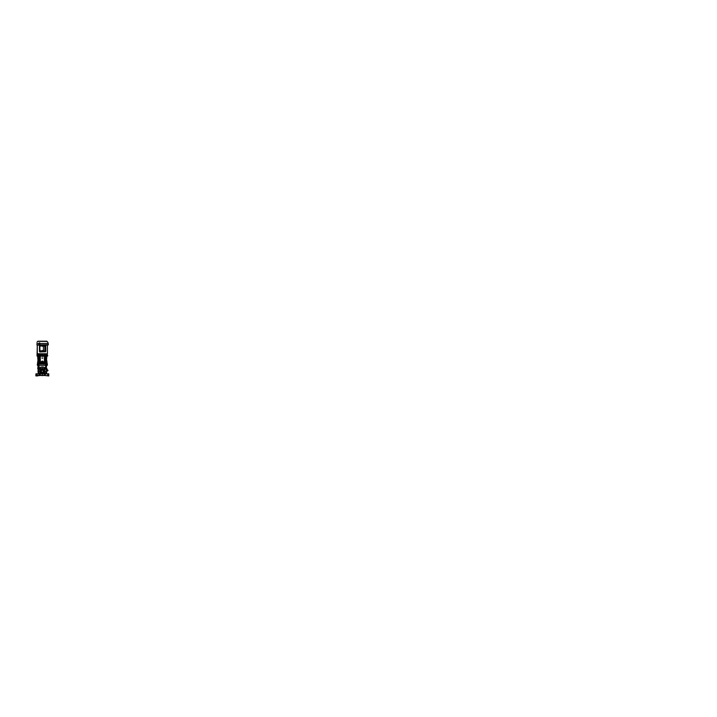 <?xml version="1.0" encoding="UTF-8"?>
<svg xmlns="http://www.w3.org/2000/svg" width="717" height="717" viewBox="0 0 717 717"><rect width="100%" height="100%" fill="white"/><g stroke="black" fill="none" stroke-linecap="round" stroke-linejoin="round"><path stroke-width="0.54" stroke-dasharray="3.58 2.69" d="M46.506 363.851L45.431 362.569L46.444 363.537A1.855 1.855 0 0 0 46.202 362.945L46.076 360.284L46.82 360.705L47.143 363.824L37.741 363.644L44.786 363.877M45.673 362.515L45.673 361.744L46.202 363.008L45.628 363.008M45.852 362.838L46.076 360.293L45.135 360.284L46.13 360.266L45.897 363.618L46.838 363.618L46.022 356.412L46.157 360.31M38.969 363.851L38.252 363.537A1.855 1.855 90 0 1 38.494 362.945L38.673 356.412L38.781 360.301L37.956 363.851L38.843 363.851L37.822 363.636L38.342 363.851M40.833 363.877L38.619 363.877L39.327 362.524L38.494 362.945L39.327 362.524L38.888 356.17L38.449 360.293L38.53 356.412L37.642 356.17L39.139 356.17M38.351 356.17L46.497 356.17C47.232 356.17 47.232 356.17 46.515 356.17L45.816 356.17L46.291 357.371M46.067 355.363L45.449 355.22L46.211 353.759L46.04 355.363L47.008 355.363L38.61 355.363L45.888 355.363L38.628 355.363L38.485 353.759L39.238 355.157L38.628 355.363L38.503 354.252M37.418 353.992L38.028 353.992L37.562 353.911L37.786 355.148L37.418 353.992L37.822 355.363L38.628 355.363L37.427 355.363L37.956 355.363L37.427 355.363L37.481 353.911L37.813 355.238L37.651 353.911L37.822 355.148L37.634 353.992L37.884 355.202L38.548 355.3M39.471 355.766L45.225 355.766L39.596 355.892M45.225 355.766L39.148 356.17L39.426 355.363L38.61 355.363L39.426 355.363L39.426 356.17L38.503 356.17L39.014 356.17L39.032 360.902L38.503 360.902L38.046 365.303C37.311 365.303 37.311 365.303 38.037 365.303L38.521 365.303L38.046 365.303L38.046 363.877L44.839 363.877M45.637 355.766L38.817 355.614L45.763 355.641M45.727 363.851L46.614 363.618M38.566 360.301L38.198 363.259M38.575 356.17L38.413 357.433M38.431 359.531L38.44 360.006M45.476 355.363L45.279 356.17L45.816 356.17L40.304 356.17L45.673 356.17L45.655 362.82L45.709 360.284L45.135 360.284L45.673 360.284L45.682 356.17L46.515 356.17L46.264 360.266C46.91 360.266 46.91 360.266 46.264 360.266L46.264 360.31C46.91 360.31 46.91 360.31 46.264 360.31L46.13 360.301M44.535 356.17L45.072 356.17L45.431 362.569L45.072 356.17L40.062 356.17M38.584 365.303L38.53 364.039L46.175 364.039L46.668 365.303L46.65 363.877L46.65 365.303L37.858 365.114L46.121 365.303M38.198 363.851L38.799 362.838M37.768 363.851L38.333 363.259M38.799 363.618L38.628 360.293L38.655 362.945L38.628 360.293L39.56 360.284L38.861 360.293L38.619 363.877L39.91 363.877M37.911 360.902L37.723 363.644L38.377 363.636L38.413 360.902C37.741 360.902 37.741 360.902 38.413 360.902C37.741 360.902 37.741 360.902 38.413 360.902L38.288 363.644L38.413 360.902L38.826 362.542L38.915 356.412L38.861 360.284L39.041 356.412L38.861 360.284L39.659 360.293L39.722 356.385L39.695 362.202L39.659 360.293L39.327 362.524L39.56 360.293L38.628 360.284L39.56 360.293L39.686 362.103L39.112 362.524L39.56 360.293L38.835 360.284L38.906 362.793M38.44 360.266C37.813 360.266 37.813 360.266 38.44 360.266M46.82 360.705L47.125 363.662M45.87 360.284L45.816 356.17L44.732 356.17L45.789 356.17L45.798 362.784M45.099 362.139L45.135 360.293L45.099 362.139M46.273 359.307L46.148 360.266M43.325 356.17L44.176 356.17M46.811 356.412L46.121 356.17M45.538 362.596L44.579 361.915L45.655 362.82L45.556 356.17L45.834 360.284L45.135 360.293L45.834 360.293L45.135 360.293L45.099 362.309L45.135 360.293L45.673 360.293M38.745 356.17L38.745 355.363L38.521 356.412L39.632 356.412L39.56 360.284L39.068 360.293L39.659 360.293L39.632 356.412L38.915 356.412L39.632 356.17L38.915 356.17L39.892 356.161M38.835 360.266L39.014 358.563M45.099 356.044L39.632 356.17M44.732 356.17L46.022 356.412L45.072 356.412L45.046 360.293L45.072 356.412L45.135 360.284L45.072 356.412L45.655 356.412L45.072 356.412M45.556 356.17L45.87 360.266M45.888 355.614L42.348 355.363M46.229 356.412L45.072 356.17M39.059 355.766L42.348 355.641L38.933 355.641M37.212 375.914L37.212 373.808L36.343 373.808L37.212 373.808L36.657 373.808L37.212 373.808L37.212 375.914L36.343 375.914L36.343 373.808L36.343 375.914L37.212 375.914M48.353 375.914L48.353 373.808L47.492 373.808L48.353 373.808L48.353 375.914L47.492 375.914L47.492 373.808L48.048 373.808L47.492 373.808L47.492 375.914L48.353 375.914L46.865 375.421L48.729 375.421L37.705 375.547L46.865 375.296L46.99 375.789L48.846 375.296L48.846 375.789L48.846 373.933L48.048 373.808L48.048 375.789L47.116 375.789L48.729 375.914L46.865 375.421M35.975 373.808L48.048 373.808M45.861 373.808L45.189 373.808M44.06 373.808L42.769 373.808M41.927 373.808L40.645 373.808M39.516 373.808L38.835 373.808M35.975 375.421L37.58 375.547L35.975 375.421M43.603 375.421L41.093 375.421M37.831 375.421L35.975 375.914M36.657 373.808L35.85 373.933L35.85 375.789L36.657 375.789L36.657 373.933L48.729 373.808M48.729 375.914L48.048 375.789L48.729 375.914L48.846 375.296L46.99 375.547M48.846 375.789L46.99 375.789M48.048 375.914L47.116 375.914M42.348 369.945L41.021 371.272A1.335 1.335 0 0 0 42.366 372.607A1.335 1.335 0 0 0 43.683 371.272A1.335 1.335 0 0 1 42.33 372.607A1.335 1.335 0 0 1 41.021 371.236A1.335 1.335 0 0 1 42.366 369.945A1.335 1.335 0 0 1 43.683 371.272C43.603 370.474 43.163 370.026 42.348 369.945C41.532 370.026 41.093 370.474 41.021 371.272C41.093 372.078 41.541 372.517 42.348 372.607C43.163 372.517 43.612 372.078 43.683 371.272C43.603 372.078 43.163 372.517 42.348 372.607C41.532 372.517 41.093 372.078 41.021 371.272A1.335 1.335 0 0 0 42.366 372.607A1.335 1.335 0 0 0 43.683 371.245A1.335 1.335 0 0 0 42.33 369.945A1.335 1.335 0 0 0 41.021 371.272C41.093 370.474 41.541 370.026 42.348 369.945C43.163 370.026 43.612 370.474 43.683 371.272L43.8 371.272C43.836 372.087 43.074 372.84 42.348 372.795C41.622 372.84 40.86 372.087 40.896 371.272C40.86 370.465 41.622 369.712 42.348 369.757C43.074 369.712 43.836 370.465 43.8 371.272C43.836 370.456 43.074 369.712 42.348 369.757C41.577 369.73 40.869 370.483 40.896 371.272C40.86 372.087 41.631 372.84 42.348 372.795C43.074 372.84 43.836 372.087 43.8 371.272L43.683 371.272A1.335 1.335 0 0 0 43.683 371.245M43.862 371.316L43.862 371.272C43.782 370.366 43.28 369.855 42.375 369.757C41.461 369.829 40.95 370.322 40.833 371.236L40.833 371.272C40.923 372.186 41.416 372.688 42.33 372.786C43.244 372.715 43.755 372.222 43.862 371.316M42.348 370.286A0.995 0.995 0 0 0 41.649 371.971A0.995 0.995 0 0 0 43.047 371.971A0.995 0.995 0 0 0 43.047 370.572A0.995 0.995 0 0 0 41.649 370.572A0.995 0.995 0 0 1 43.047 370.572A0.995 0.995 0 0 1 43.047 371.971A0.995 0.995 0 0 1 41.649 371.971A0.995 0.995 0 0 1 41.649 370.572A0.995 0.995 0 0 1 43.047 370.572A0.995 0.995 0 0 1 42.348 372.266M46.677 371.254L46.56 372.311M46.453 370.402L46.551 369.452L46.569 370.402C46.65 371.281 46.73 371.711 46.569 370.402C46.65 371.281 46.73 371.711 46.569 370.402L46.453 370.402M38.144 370.232L38.144 372.311M42.025 368.35L39.148 368.35L42.464 368.224L42.249 369.067L42.679 368.923L42.025 368.359L42.769 368.529L42.025 368.359M39.068 368.35L38.404 368.35L39.068 368.35M42.312 368.35L37.92 368.35M40.833 371.272C40.77 370.528 41.586 369.703 42.33 369.757C43.083 369.685 43.907 370.492 43.862 371.236L43.862 371.272C43.934 372.024 43.119 372.849 42.366 372.786C41.622 372.867 40.788 372.06 40.833 371.307L40.833 371.272M43.343 371.272A0.995 0.995 0 0 1 42.348 372.266A0.995 0.995 0 0 1 41.362 371.272A0.995 0.995 0 0 1 42.348 370.286A0.995 0.995 0 0 1 43.343 371.272C43.405 372.553 41.299 372.553 41.362 371.272C41.299 369.999 43.396 369.999 43.343 371.272M46.901 370.402L46.901 369.658L46.901 371.128L47.277 370.402M47.645 370.044L47.645 370.752M42.67 368.35L45.547 368.35M45.628 368.35L46.291 368.35M46.605 368.35L38.091 368.35M48.012 370.044L48.012 370.752M39.068 365.303L38.404 365.303L39.068 365.303L38.404 365.303L39.068 365.303L39.068 373.808L39.068 368.439M46.291 365.303L45.628 365.303L46.291 365.303L45.628 365.303L46.291 365.303L46.291 373.808L45.628 373.808L46.291 373.808L45.628 373.808L45.628 368.439M45.485 363.851L45.305 363.259L46.139 363.259L46.175 365.303L38.521 365.303L46.175 365.303L46.175 363.877L46.65 363.877L45.305 363.877L46.139 363.851M38.404 373.808L39.068 373.808L38.404 373.808L39.068 373.808L38.404 373.808L38.404 365.303M38.404 373.064L38.404 369.479M46.291 373.064L46.291 369.479M46.291 373.808L45.628 373.808L45.628 365.303M38.521 365.303L38.521 363.877L38.521 365.303M45.816 360.902L45.673 356.17L45.798 362.542L46.229 356.17L46.363 363.698L45.915 363.68L46.202 363.008L46.085 363.877L46.99 363.877L46.246 363.877L46.722 363.877L46.246 363.877L45.816 360.902L46.453 360.902M43.871 363.877L44.49 363.904M43.809 363.877L44.49 363.877M41.425 363.877L43.271 363.877L41.425 363.877M38.261 363.877L39.39 363.877L38.082 363.877L39.39 363.877L38.261 363.877L38.261 363.259L39.39 363.259L38.915 363.877L38.915 363.259L38.082 363.259L38.261 363.877M40.896 363.877L39.91 363.904M40.044 363.904L46.085 363.877M45.789 363.259L45.789 363.877L45.789 363.259L46.614 363.259L45.789 363.259M46.444 363.877L46.444 363.259L46.444 363.877M46.139 363.259L46.614 363.851M45.485 363.877L45.485 363.259M41.308 361.825L41.245 362.641L45.906 363.008L43.37 363.008L43.432 362.067L43.638 362.82L45.763 362.802M39.39 363.851L39.39 363.259L39.22 363.851M37.302 364.039L38.297 363.851L38.333 365.303L38.082 363.259L38.566 363.259L37.858 365.114L37.302 365.114M38.467 363.636L38.476 362.999L38.467 363.636M38.566 363.259L39.22 363.259M46.291 363.259L45.628 363.259M46.928 363.797L46.784 360.902L46.928 363.797M39.068 363.259L38.404 363.259M39.068 363.008L41.326 363.008M38.969 362.506L39.014 360.902L38.933 362.82L41.245 362.641L39.032 362.506M38.503 360.902L38.503 360.31M39.068 356.268L39.068 360.902M42.348 361.35L43.002 361.655L42.348 361.153L41.236 362.668L42.348 361.35L40.304 361.825L40.304 356.17L38.888 356.17M41.604 362.399L41.604 361.655L43.092 361.655L42.348 362.775L41.604 361.655L43.092 361.655L43.092 362.399L41.604 362.399M41.371 362.578L43.334 362.578L42.348 361.198L41.084 362.838M45.673 356.17L45.673 361.744L45.682 356.17M43.334 362.578L43.343 361.825L42.079 361.234L41.263 362.067L41.855 361.26M43.307 362.004L43.45 362.641L43.432 362.058C43.45 360.866 41.245 360.866 41.263 362.058L41.353 361.825M44.579 361.915L43.396 361.825M44.4 356.17L44.4 361.825M40.304 361.825L39.041 362.65L39.032 356.17L39.014 360.902M41.604 362.121L42.348 361.01L43.092 362.121M39.157 362.596L39.005 361.287M45.431 362.685L43.674 362.685L43.343 361.825L43.665 362.39M39.274 362.685L40.116 361.915M45.413 374.337A4.329 4.329 0 0 1 39.301 374.355A4.329 4.329 0 0 1 39.256 368.242A4.329 4.329 0 0 1 39.283 368.206A4.329 4.329 0 0 1 45.395 368.188A4.329 4.329 0 0 1 45.413 374.337A4.329 4.329 0 0 0 45.431 368.224A4.329 4.329 0 0 0 39.31 368.188A4.329 4.329 0 0 0 39.283 368.206A4.329 4.329 0 0 0 39.274 374.328A4.329 4.329 0 0 0 45.413 374.337A4.329 4.329 0 0 0 45.422 368.224A4.329 4.329 0 0 0 39.31 368.188A4.329 4.329 0 0 0 39.283 368.206A4.329 4.329 0 0 0 39.274 374.328A4.329 4.329 0 0 0 45.413 374.337A4.329 4.329 0 0 0 45.431 368.224A4.329 4.329 0 0 0 39.31 368.188A4.329 4.329 0 0 1 45.422 368.224A4.329 4.329 0 0 1 45.386 374.364M40.815 369.739A0.592 0.592 0 0 0 40.815 368.914L40.466 368.556A0.592 0.592 0 0 0 39.632 368.556A0.592 0.592 0 0 0 39.632 369.389L39.991 369.739A0.592 0.592 0 0 0 40.815 369.739A0.592 0.592 0 0 1 39.991 369.739L39.632 369.389A0.592 0.592 0 0 1 39.632 368.556A0.592 0.592 0 0 1 40.466 368.556L40.815 368.914A0.592 0.592 0 0 1 40.815 369.739A0.592 0.592 0 0 1 39.991 369.739L39.632 369.389A0.592 0.592 0 0 1 39.632 368.556A0.592 0.592 0 0 1 40.466 368.556L40.815 368.914A0.592 0.592 0 0 1 40.815 369.739A0.592 0.592 0 0 0 40.815 368.914L40.824 369.82C40.053 370.51 40.071 372.096 40.86 372.759C41.541 373.566 43.163 373.566 43.836 372.759L43.871 372.723C44.642 372.042 44.624 370.456 43.836 369.784C43.065 368.968 41.64 368.968 40.86 369.784L39.973 369.811L39.578 368.529L40.86 368.87M42.679 373.629L44.23 373.987L43.836 372.759L45.063 373.154A0.592 0.592 0 0 1 45.063 373.987A0.592 0.592 0 0 1 44.23 373.987L43.88 373.638A0.592 0.592 0 0 1 43.88 372.804A0.592 0.592 0 0 1 44.714 372.804L45.063 373.154A0.592 0.592 0 0 1 45.063 373.987A0.592 0.592 0 0 0 45.063 373.154L44.714 372.804A0.592 0.592 0 0 0 43.88 372.804A0.592 0.592 0 0 0 43.88 373.638A0.592 0.592 0 0 1 43.88 372.804A0.592 0.592 0 0 1 44.714 372.804L45.063 373.154A0.592 0.592 0 0 1 45.063 373.987A0.592 0.592 0 0 1 44.23 373.987A0.592 0.592 0 0 0 45.063 373.987M45.288 371.576L44.651 370.994L45.288 371.576M42.653 374.211L42.025 373.62L42.653 374.211M40.027 371.576L39.39 370.994L40.027 371.576M39.991 372.804L39.632 373.154A0.592 0.592 0 0 0 39.632 373.987A0.592 0.592 0 0 0 40.466 373.987L40.815 373.638L40.466 373.987A0.592 0.592 0 0 1 39.632 373.987A0.592 0.592 0 0 1 39.632 373.154L39.991 372.804A0.592 0.592 0 0 1 40.815 372.804A0.592 0.592 0 0 1 40.815 373.638A0.592 0.592 0 0 0 40.815 372.804A0.592 0.592 0 0 0 39.991 372.804A0.592 0.592 0 0 1 40.815 372.804A0.592 0.592 0 0 1 40.815 373.638L40.466 373.987A0.592 0.592 0 0 1 39.632 373.987A0.592 0.592 0 0 1 39.632 373.154L40.86 372.759L40.887 373.656L39.605 374.041L39.946 372.759M45.359 374.22C46.363 373.136 46.73 371.872 46.471 370.42L44.293 367.543C43.432 367.05 41.245 366.521 39.372 368.296C37.768 369.64 37.768 372.885 39.363 374.238C40.699 375.842 43.943 375.869 45.305 374.274L45.323 374.247C46.928 372.903 46.937 369.658 45.341 368.305C43.997 366.701 40.752 366.683 39.399 368.278L39.345 368.332C38.359 369.094 37.23 372.051 39.39 374.265C41.631 376.407 44.571 375.242 45.323 374.247L45.359 374.22M43.88 368.914L44.23 368.556A0.592 0.592 0 0 1 45.063 368.556A0.592 0.592 0 0 1 45.063 369.389L44.714 369.739A0.592 0.592 0 0 1 43.88 369.739A0.592 0.592 0 0 1 43.88 368.914A0.592 0.592 0 0 0 43.88 369.739A0.592 0.592 0 0 0 44.714 369.739A0.592 0.592 0 0 1 43.88 369.739A0.592 0.592 0 0 1 43.88 368.914L44.23 368.556A0.592 0.592 0 0 1 45.063 368.556A0.592 0.592 0 0 1 45.063 369.389A0.592 0.592 0 0 0 45.063 368.556A0.592 0.592 0 0 0 44.23 368.556L45.09 368.502L44.759 369.784L43.836 369.784L43.836 368.87M43.827 372.688A2.043 2.043 0 0 1 40.941 372.75A2.043 2.043 0 0 1 40.869 369.864A2.043 2.043 0 0 1 43.764 369.793A2.043 2.043 0 0 1 43.827 372.688M39.399 368.278L39.372 368.296C38.386 369.049 37.221 371.998 39.363 374.238C41.586 376.398 44.544 375.26 45.305 374.274L45.323 374.247C46.318 373.494 47.483 370.555 45.341 368.314C43.119 366.145 40.161 367.292 39.399 368.269L39.399 368.278M45.18 345.047L39.91 345.047L39.668 351.429M45.547 351.429L45.547 345.37M38.924 344.859L36.97 344.796L39.802 344.985L39.749 344.393L39.749 344.985L45.243 344.841L39.489 344.967M39.543 351.733L45.655 351.527L45.529 344.967L39.811 344.832M39.811 351.966L45.529 351.832M45.691 351.527L45.691 345.271L45.485 351.527M45.243 351.957L39.74 351.823M45.691 345.271L45.243 344.841M39.372 351.545L39.883 351.706L39.65 351.088L39.802 351.787L45.243 351.751M45.243 345.047L39.802 345.011L39.65 345.711L39.74 345.191L44.759 345.236M39.74 351.608L45.081 351.384L45.395 345.388L39.65 345.477L39.785 351.321L39.785 345.477M44.956 345.424L45.09 351.733L45.395 345.388M44.588 348.005L44.588 348.794L44.821 348.095M42.751 346.168L41.953 346.168M39.883 348.005L39.883 346.687L40.636 345.935L41.953 345.935M40.636 345.935L39.874 346.678L39.874 350.12L40.627 350.873L39.883 350.111L40.116 348.095M41.953 350.873L44.069 350.873L44.83 350.12L44.069 350.873L42.043 350.64M42.043 350.864L42.751 350.873M44.069 345.935L44.821 346.687L44.069 345.926L42.751 345.935M42.043 346.159L42.662 346.159L42.043 345.935M42.751 350.631L41.953 350.631M44.588 348.713L44.588 348.095M40.116 348.794L40.116 348.005M39.883 348.713L39.883 348.095M39.605 345.37L39.605 351.429M39.91 351.751L45.18 351.751M45.485 351.429L45.485 345.37M44.821 348.005L44.821 348.794M40.627 345.926L44.069 345.926M39.65 345.675L39.65 351.133M40.009 351.733L45.09 351.733M40.009 345.074L45.09 345.074M46.103 355.363L45.27 355.336L45.574 353.759L37.284 353.759L38.413 353.759L38.817 355.614M37.822 355.148L37.634 353.911L38.046 355.363L37.84 353.911L38.476 353.911L38.628 355.363M38.037 353.911L37.813 355.238L37.589 353.911L38.037 355.238L37.651 353.911L37.893 355.238L38.234 353.911L38.279 355.238L38.234 353.911L38.135 355.238L37.705 353.911L37.92 355.238L37.705 353.911L38.234 353.911L38.395 355.238L38.852 355.238L38.216 353.911L38.799 353.911L38.763 355.363L38.799 353.911L38.216 353.911L38.118 355.238L37.92 353.911L38.118 355.238L38.109 353.911L38.584 355.238L38.799 353.911L38.216 353.911M38.234 355.202L38.01 353.992M37.607 353.992L38.001 355.363M38.037 355.363L37.705 353.992M37.858 355.363L37.481 353.992M46.211 353.759L47.439 353.759M46.202 354.216L46.148 355.22M42.348 355.578L45.888 355.578L42.348 355.578M44.087 354.718L42.778 354.718L45.664 355.614L39.041 355.614L45.664 355.614M42.796 354.727L44.024 354.718M40.609 354.718L41.882 354.996L40.564 354.727L39.041 355.614M40.806 354.897L41.989 354.825L40.672 354.718M42.85 354.718L43.898 354.897M44.329 355.336L44.329 354.754L44.337 355.363L45.288 355.363L41.873 355.363L41.765 353.911L41.434 355.238L41.953 355.238L41.469 355.238L41.425 353.911L41.909 353.911L41.918 355.238L41.855 353.911L41.434 355.238L41.953 355.238L41.434 355.238L41.425 353.911L41.909 353.911L41.953 355.238L41.909 353.911L41.416 353.992L41.9 355.3M41.452 355.3L41.093 353.911L41.272 355.3M41.236 355.148L40.636 355.3M40.08 355.363L39.516 353.911L39.82 355.238L39.596 353.911L40.528 353.992L39.516 353.911L39.695 355.238L39.829 353.911L40.779 355.238L40.233 355.238L40.17 353.911L40.331 355.238L40.726 353.911L40.69 355.238L40.134 353.992L40.403 355.3M40.009 355.148L39.919 353.992L39.776 355.363L40.403 355.363M39.731 355.3L38.512 355.202M41.452 355.363L41.944 355.3L41.846 353.992L41.873 355.3M45.279 356.17L45.395 355.229M45.305 354.861L45.288 355.363M47.331 354.117L47.214 354.655M40.824 353.911L40.788 355.148M40.206 355.363L40.125 353.911L40.663 355.363M40.797 355.363L40.779 353.911L41.29 355.238L41.308 353.911L40.779 353.911L40.815 355.238L41.353 355.238L40.815 355.238L40.779 353.911L41.308 353.911L40.779 353.911L41.281 355.363M39.65 355.363L39.13 353.759L47.421 353.759L37.284 353.759M38.494 355.148L38.144 353.992M39.641 355.148L39.552 353.992L40.179 353.911M44.329 354.754L44.087 355.363M44.275 355.363L41.9 355.256M41.98 354.655L42.724 354.655C42.715 355.094 41.98 355.103 41.98 354.655L41.944 354.117L41.98 354.655C41.98 355.094 42.715 355.103 42.724 354.655C42.715 355.094 41.98 355.103 41.98 354.655L41.944 354.117L42.76 354.117L42.724 354.655C42.715 355.094 41.98 355.103 41.98 354.655C41.98 355.103 42.715 355.094 42.724 354.655C42.715 355.094 41.98 355.103 41.98 354.655C41.98 355.103 42.715 355.094 42.724 354.655C42.715 355.094 41.98 355.103 41.98 354.655C41.98 355.103 42.715 355.094 42.724 354.655C42.715 355.094 41.98 355.103 41.98 354.655C41.98 355.103 42.715 355.094 42.724 354.655C42.715 355.094 41.98 355.103 41.98 354.655C41.98 355.103 42.715 355.094 42.724 354.655C42.715 355.094 41.98 355.103 41.98 354.655C41.98 355.103 42.715 355.094 42.724 354.655L42.76 354.117M44.23 354.162L45.413 354.162M41.416 355.363L41.389 353.992M39.587 355.202L39.462 353.992M38.476 353.911L38.324 355.238L38.476 353.911M40.726 353.911L40.779 355.238L40.726 353.911L40.17 353.911L40.726 353.911M41.308 353.911L41.353 355.238L40.815 355.238L41.353 355.238L41.308 353.911M40.905 353.911L40.887 355.238L40.905 353.911M37.401 353.759L37.284 345.092L37.401 353.759M42.348 345.092L47.421 345.092L42.348 345.092M45.386 351.142L45.207 351.823M41.918 358.608L42.966 358.608L42.67 356.232L42.823 358.545L41.855 358.545L42.823 358.545L41.855 358.545L41.855 355.784L42.841 355.784L42.67 356.232M42.966 353.759L41.738 353.759L42.966 353.759L42.966 355.632L41.738 355.632L42.939 355.659M41.738 353.759L41.765 355.659M42.832 355.659L41.873 355.659M42.195 354.87L42.662 354.655L42.195 354.87M45.207 344.976L45.386 345.657M40.089 351.142L40.089 351.724M40.089 345.074L40.089 345.657M43.988 346.168L40.708 346.168A0.592 0.592 0 0 0 40.116 346.759L40.116 350.039A0.592 0.592 0 0 0 40.708 350.631L40.116 350.039L40.116 346.759L40.708 346.168L43.988 346.168A0.592 0.592 0 0 1 44.588 346.759L44.588 350.039A0.592 0.592 0 0 1 43.988 350.631L40.708 350.631L43.988 350.631L44.588 350.039L44.588 346.759L43.988 346.168M39.041 344.268L38.924 344.796L36.97 344.796L38.933 344.796L39.175 344.268L38.951 344.985L38.969 344.393M39.883 344.796L48.335 344.985L48.218 344.268L48.263 344.796L39.883 344.796L39.802 344.268L39.139 344.752L39.175 343.515L36.979 343.515C36.997 341.543 36.997 341.543 36.979 343.515C36.997 341.543 36.997 341.543 36.979 343.515L36.961 344.985L38.915 344.985M37.884 341.328L47.322 341.668M45.673 344.985L39.802 344.985L48.326 344.859L39.919 344.796L39.731 342.887L39.686 344.716L39.731 342.887L39.211 342.887L39.112 344.716M48.138 344.752L48.111 342.923M42.446 341.391L43.845 341.086L40.672 341.086L45.897 341.086L38.207 341.086L46.748 341.086M46.058 341.086L40.744 341.086L46.058 341.086M42.195 341.211L40.788 341.086L42.195 341.211M40.143 341.391L38.808 341.391L40.143 341.391M39.865 341.391L38.243 341.391L39.865 341.391M45.538 341.391L42.823 341.391L45.538 341.391M48.102 342.887L48.353 344.716L48.102 342.887L48.2 343.515L39.677 343.515M37.956 341.086L42.402 341.086M45.01 345.11L45.189 345.648M45.189 351.16L45.01 351.697M45.359 344.832L45.359 351.975M45.305 363.68L39.39 363.68M37.024 355.982L47.672 355.982M37.024 355.489L47.672 355.489M46.121 363.851L47.394 365.114M46.668 363.851L47.394 364.039M45.897 363.618L45.906 362.838M38.987 360.293L38.996 360.902M45.709 360.284L45.789 356.412M39.56 360.284L39.632 356.412L39.56 360.284M39.632 356.412L39.068 356.412M45.673 357.398L45.655 356.412M43.961 375.296L40.744 375.296M45.771 373.933L45.108 373.933M44.176 373.933L42.778 373.933M41.918 373.933L40.519 373.933M39.587 373.933L38.933 373.933M37.831 375.296L36.657 375.914M43.683 371.272L42.348 372.795L41.021 371.272A1.335 1.335 0 0 1 41.021 371.236M46.291 369.452L45.001 369.452M43.728 369.452L40.977 369.452M39.695 369.452L38.404 369.452M38.404 373.629L39.462 373.629M40.86 373.682L42.016 373.629M45.234 373.629L46.291 373.629M38.144 369.452L46.551 369.452M40.994 369.327L43.71 369.327M45.126 369.327L46.291 369.327M46.614 369.327L38.091 369.327M46.56 373.629L38.144 373.629M37.858 369.085L46.847 369.085M37.804 368.959L46.901 368.959M43.764 369.085L40.941 369.085M39.471 369.085L38.404 369.085M42.052 368.959L40.86 368.959M39.462 368.959L38.404 368.959M37.804 368.475L46.901 368.475M41.953 368.475L40.358 368.475M39.74 368.475L38.404 368.475M38.404 369.327L39.578 369.327M46.291 369.085L45.225 369.085M46.291 368.959L45.234 368.959M43.845 368.959L42.653 368.959M46.291 368.475L44.956 368.475M44.337 368.475L42.751 368.475M46.202 363.008L46.211 363.698L46.202 363.008M38.87 360.902L38.87 356.17L38.87 360.902M43.432 362.067L42.348 361.153A1.084 0.941 0 0 1 43.432 362.067M42.85 361.26L42.348 361.153M39.283 368.206A4.329 4.329 0 0 1 45.395 368.188A4.329 4.329 0 0 1 45.449 374.301M40.914 369.909C40.457 370.277 39.946 371.666 40.968 372.688C42.016 373.682 43.396 373.145 43.755 372.679L43.782 372.643C44.239 372.275 44.75 370.886 43.737 369.855C42.679 368.861 41.308 369.407 40.95 369.873L40.914 369.909M40.071 371.621L39.381 371.639L39.345 370.949L40.053 370.913L40.071 371.621M42.697 374.256L42.016 374.265L41.971 373.584L42.688 373.539L42.697 374.256M45.332 371.621L44.642 371.639L44.606 370.949L45.314 370.913L45.332 371.621M42.697 368.995L42.016 369.004L41.971 368.323L42.688 368.278L42.697 368.995M45.108 373.109L45.117 374.023L43.836 373.682M39.65 351.088L39.659 351.778L39.372 351.33M39.372 345.477L39.802 345.011M44.759 351.563L39.973 351.509M39.462 351.527L39.462 345.271M47.089 355.256L46.166 355.256M45.655 355.471L39.05 355.471L45.655 355.471M39.085 355.417L45.619 355.417L39.085 355.417M41.891 355.148L41.416 355.148M45.503 344.859L39.802 344.859M46.748 341.22L37.956 341.22M46.229 356.17L38.198 356.17M45.556 365.303L45.556 363.851L45.556 365.303M39.139 365.303L39.139 363.851L39.139 365.303M46.363 365.303L46.363 363.851L46.363 365.303M46.399 356.17L47.062 356.17M45.96 356.17L45.96 355.363L45.96 356.17M45.933 356.17L46.246 360.284M46.614 363.877L45.96 363.877M41.98 361.189L42.715 361.189M45.368 354.001L45.368 355.229L45.368 354.001M38.835 354.001L38.835 355.229L38.835 354.001M45.332 354.458L45.252 355.327L45.332 354.458M46.103 355.229L46.193 354.252M39.085 353.857L39.408 355.363L39.085 353.857M45.619 353.857L45.942 355.363L45.619 353.857"/><path stroke-width="1.08" d="M37.553 363.877L45.852 363.851M46.775 356.17L37.831 356.17M37.929 356.17L38.18 356.17C37.463 356.17 37.463 356.17 38.18 356.17L38.288 356.17M38.44 360.006L38.404 356.412L37.024 355.982L46.695 356.17M38.359 355.363L39.238 355.157L38.978 353.759L38.485 353.759L38.628 355.363L38.413 353.759L37.266 353.759L37.284 345.092L39.417 345.092L37.284 345.092L37.06 355.363L47.331 354.996M47.143 363.824L46.82 360.705L47.143 363.824L46.82 360.705L46.139 360.382L47.125 363.662M46.901 361.502L46.139 360.382M38.413 357.433L38.422 358.742M45.906 362.838L46.3 356.412L45.646 356.17M39.085 356.17L39.068 362.488M45.252 355.327L45.574 353.759L38.978 353.759L39.202 355.363L40.6 355.148M46.668 365.303L46.121 365.303L46.668 365.303C47.385 365.303 47.385 365.303 46.668 365.303L38.037 365.303C37.311 365.303 37.311 365.303 38.037 365.303C37.311 365.303 37.311 365.303 38.037 365.303L37.49 365.303M38.171 363.636L38.44 360.31C37.795 360.31 37.795 360.31 38.44 360.31C37.795 360.31 37.795 360.31 38.44 360.31L38.297 363.618M38.44 360.266C37.813 360.266 37.813 360.266 38.44 360.266L38.44 360.266M45.861 356.412L46.13 360.301L46.121 356.17L46.811 356.412L46.506 360.714M39.05 356.17L38.53 356.412L38.566 360.301M38.843 356.412L38.799 363.618M46.291 357.371L46.273 359.307M46.13 360.301L46.264 360.301C46.91 360.31 46.91 360.31 46.264 360.31L46.264 360.266C46.91 360.266 46.91 360.266 46.264 360.266M45.798 362.784L45.87 360.293L45.852 362.838M40.519 362.82L38.87 362.829L39.148 356.17L38.835 360.266M41.469 356.17L43.325 356.17M44.732 356.17L45.279 356.17M46.121 356.17L46.515 356.17C47.232 356.17 47.232 356.17 46.515 356.17L47.062 356.17M45.888 362.623L45.87 360.266M47.008 355.363L46.067 355.363L46.211 353.759L45.727 353.759L45.449 355.22L46.166 355.256L46.282 353.759L47.331 354.189M35.975 375.914L36.657 375.789L35.85 375.789L35.975 373.808L36.657 373.808L36.657 375.789L41.093 375.421M43.603 375.421L48.048 375.789L48.048 373.808L48.729 373.808L45.861 373.808M45.189 373.808L44.06 373.808M42.769 373.808L41.927 373.808M40.645 373.808L39.516 373.808M38.835 373.808L36.657 373.808M43.961 375.296L48.353 375.914M45.771 373.933L48.729 373.808L48.729 375.914M36.657 375.914L37.58 375.914M42.348 372.266A0.995 0.995 0 0 1 41.362 371.272C41.299 372.553 43.396 372.553 43.343 371.272C43.405 369.999 41.299 369.999 41.362 371.272A0.995 0.995 0 0 1 41.649 370.572A0.995 0.995 0 0 0 41.649 371.971A0.995 0.995 0 0 0 43.047 371.971A0.995 0.995 0 0 1 41.649 371.971A0.995 0.995 0 0 1 41.649 370.572A0.995 0.995 0 0 1 43.047 370.572A0.995 0.995 0 0 1 43.047 371.971A0.995 0.995 0 0 0 42.348 370.286M46.56 372.311L46.739 373.808M46.453 370.402L46.291 369.452M38.404 369.452L38.144 370.232M38.144 372.311L38.404 373.629M38.404 369.327L37.858 369.085L38.404 369.085M46.291 369.327L46.847 369.085L46.291 369.085M46.291 368.475L46.901 368.475L46.291 368.959M38.404 368.475L37.858 369.085M47.277 371.137L46.901 369.551L46.569 370.402M46.901 369.551L47.277 370.402L47.277 369.658M47.456 370.402L47.456 369.855L47.456 370.402M48.012 370.581L47.645 369.963L47.645 370.581M46.291 368.35L46.605 365.303M37.804 368.475L38.091 365.303M38.404 373.808L38.404 373.064M38.404 369.479L38.404 365.303M39.068 368.439L39.068 365.303M45.628 368.439L45.628 365.303M46.291 373.808L46.291 373.064M46.291 369.479L46.291 365.303M45.305 363.851L45.305 363.259L45.485 363.851M46.614 363.851L46.614 363.259L45.485 363.259M46.139 363.851L46.139 363.259M39.22 363.851L39.22 363.259L39.39 363.851M39.22 363.259L38.082 363.259L38.082 363.851M46.121 363.851L38.53 364.039L38.566 363.259M45.628 363.259L46.291 363.259M45.933 362.632L41.057 362.82L41.604 361.395M43.37 363.008L45.673 362.596M38.404 363.259L39.068 363.259M46.229 360.597L46.229 356.412M45.673 361.744L45.816 360.902M45.305 362.82L43.638 362.82L45.538 362.596L44.4 361.825L44.4 356.17M43.343 361.825L43.361 362.641M38.87 360.902L39.014 358.563M39.668 356.17L40.493 356.17M45.673 356.206L45.538 362.596M43.092 361.395L43.45 362.641L41.245 362.641L41.389 362.004L41.371 362.578M42.348 362.497L43.092 362.121L42.348 362.775L41.604 362.121L42.348 362.775M43.334 362.578L42.348 361.198L41.066 362.82M39.068 360.902L39.068 360.284M40.304 356.17L40.304 361.825L39.068 362.65M40.304 361.825L41.353 361.825L41.039 362.39L41.353 361.825M43.396 361.825L44.4 361.825M44.938 362.058L45.655 362.82M43.45 362.641L42.348 361.153L41.389 362.004M43.092 362.121L42.348 361.01L41.604 362.121M41.263 362.193L39.157 362.596M39.767 362.058L39.274 362.685M42.043 368.341L42.635 368.977L42.043 368.341M44.678 370.967L45.261 371.603L44.678 370.967M42.043 373.602L42.635 374.238L42.043 373.602M39.417 370.967L40 371.603M43.818 372.786C43.029 373.584 41.622 373.566 40.86 372.759C40.044 371.989 40.044 370.564 40.86 369.784L40.887 369.766C41.568 368.977 43.172 368.995 43.836 369.784C44.642 370.456 44.642 372.087 43.836 372.759L43.809 373.656A0.654 0.654 0 0 0 43.836 373.682L43.88 373.638A0.592 0.592 0 0 1 43.88 372.804A0.592 0.592 0 0 1 44.714 372.804L45.063 373.154A0.592 0.592 0 0 1 45.063 373.987A0.592 0.592 0 0 1 44.23 373.987L45.234 373.629M43.773 372.741A2.043 2.043 0 0 0 43.818 369.855A2.043 2.043 0 0 0 40.932 369.802A2.043 2.043 0 0 0 40.878 372.697A2.043 2.043 0 0 0 43.773 372.741M45.413 374.337A4.329 4.329 0 0 1 39.301 374.346A4.329 4.329 0 0 1 39.265 368.233A4.329 4.329 0 0 1 39.283 368.206A4.329 4.329 0 0 1 45.404 368.197A4.329 4.329 0 0 1 45.44 374.319A4.329 4.329 0 0 1 45.413 374.337M45.35 374.229L45.35 374.229C46.336 373.467 47.474 370.51 45.314 368.287C43.074 366.136 40.125 367.31 39.372 368.296L39.372 368.296M39.632 373.154L39.991 372.804A0.592 0.592 0 0 1 40.815 372.804A0.592 0.592 0 0 1 40.815 373.638L40.466 373.987A0.592 0.592 0 0 1 39.632 373.987A0.592 0.592 0 0 1 39.632 373.154L39.578 374.014L40.466 373.987A0.592 0.592 0 0 1 39.632 373.987A0.592 0.592 0 0 1 39.632 373.154M40.887 369.766L40.887 368.897A0.654 0.654 0 0 0 40.86 368.87L40.815 368.914A0.592 0.592 0 0 1 40.815 369.739A0.592 0.592 0 0 1 39.991 369.739L39.632 369.389A0.592 0.592 0 0 1 39.632 368.556A0.592 0.592 0 0 1 40.466 368.556L40.815 368.914A0.592 0.592 0 0 1 40.815 369.739A0.592 0.592 0 0 1 39.991 369.739L40.86 369.784M43.88 368.914L44.23 368.556A0.592 0.592 0 0 1 45.063 368.556A0.592 0.592 0 0 1 45.063 369.389L44.714 369.739A0.592 0.592 0 0 1 43.88 369.739A0.592 0.592 0 0 1 43.88 368.914L43.836 369.784L44.714 369.739A0.592 0.592 0 0 1 43.88 369.739A0.592 0.592 0 0 1 43.88 368.914M39.811 344.832L39.74 351.957M38.485 353.759L38.503 354.252L38.413 353.759M45.61 354.252L45.727 353.759M46.121 355.22L46.202 354.216M44.275 355.363L44.329 354.754L44.275 355.363L41.909 355.363L41.747 353.911L41.416 355.148L41.891 355.148M41.944 355.3L40.295 355.363M39.202 355.363L39.65 355.363M38.628 355.363L38.503 354.27M38.261 355.3L37.347 353.992M45.476 355.363L46.067 355.363M47.331 354.117L47.214 354.655C47.125 355.094 47.125 355.094 47.214 354.655C47.125 355.094 47.125 355.094 47.214 354.655M40.779 353.911L41.416 355.363M40.197 353.911L40.797 355.363M39.516 353.911L40.197 355.3M38.512 355.202L38.037 353.911L38.333 355.363M37.867 353.911L38.234 355.202M37.714 353.911L37.858 355.363M37.634 353.992L37.992 355.3M37.849 353.992L38.189 355.3M38.216 353.911L38.548 355.3M39.587 355.202L39.605 353.911L40.009 355.148M40.134 353.992L40.188 355.148M40.761 355.202L40.824 353.911L41.236 355.148M41.245 355.202L40.788 355.148M41.487 353.911L41.398 355.202M41.9 355.3L41.416 355.148M41.9 355.256L44.122 355.256L44.23 354.162L44.329 354.754M45.359 354.297L45.288 355.363M40.062 353.992L40.152 355.202M45.413 354.162L44.23 354.162M42.76 354.117L42.724 354.655C42.715 355.094 41.98 355.103 41.98 354.655L42.724 354.655C42.715 355.094 41.98 355.103 41.98 354.655C41.98 355.103 42.715 355.094 42.724 354.655C42.715 355.094 41.98 355.103 41.98 354.655C41.98 355.103 42.715 355.094 42.724 354.655C42.715 355.094 41.98 355.103 41.98 354.655C41.98 355.103 42.715 355.094 42.724 354.655C42.715 355.094 41.98 355.103 41.98 354.655C41.98 355.103 42.715 355.094 42.724 354.655C42.715 355.094 41.98 355.103 41.98 354.655C41.98 355.103 42.715 355.094 42.724 354.655C42.715 355.094 41.98 355.103 41.98 354.655C41.98 355.103 42.715 355.094 42.724 354.655C42.715 355.094 41.98 355.103 41.98 354.655C41.98 355.103 42.715 355.094 42.724 354.655L42.76 354.117L41.944 354.117L41.98 354.655M38.001 355.363L37.607 353.992M37.705 353.992L38.055 355.363M46.103 355.363L47.089 355.256M47.421 353.759L47.421 345.092L45.754 345.092L47.421 344.985M45.422 351.662L45.422 351.205M45.386 351.724L45.404 351.142M45.422 345.594L45.404 345.137L43.459 346.051A2.518 2.518 0 0 1 41.631 345.908A2.518 2.518 0 0 0 43.432 346.06L45.198 345.504L43.459 346.132A2.59 2.59 0 0 1 41.604 345.97L40.466 345.11L45.682 345.37L45.189 345.567L45.619 351.034L45.01 351.339M40.134 351.662L40.134 351.205M40.089 351.724L40.107 351.142M40.089 345.657L40.107 345.074M39.596 344.393L38.951 344.985L39.211 342.887L39.247 344.752M46.972 341.4L37.884 341.328L36.988 342.161M47.376 341.722L48.111 342.923M46.972 341.409L47.456 341.776L46.972 341.426M46.919 341.382L37.884 341.328M48.263 344.796L39.802 344.859L48.2 344.796L48.102 342.887L48.263 344.796M38.924 344.859L36.961 344.985L36.979 343.515C36.997 341.543 36.997 341.543 36.979 343.515C36.997 341.543 36.997 341.543 36.979 343.515L39.175 343.515L39.731 342.887L39.659 344.268M39.91 344.393L39.749 344.985M48.362 344.752L45.673 344.985M39.372 345.477L38.915 344.985M46.748 341.22L37.956 341.22M40.6 351.321L41.631 350.891A2.518 2.518 0 0 1 43.459 350.747L43.432 350.738A2.518 2.518 0 0 0 41.631 350.891L40.627 351.384L45.198 351.294L40.537 351.697L39.847 351.034L39.847 345.773L40.466 345.11M41.631 350.9L40.779 351.312M41.604 350.828A2.59 2.59 0 0 1 43.459 350.667L44.481 351.133M44.481 345.666L40.627 345.415L41.604 345.97M40.779 345.486L41.631 345.908M40.035 351.796L45.807 351.5L39.865 351.975L39.713 345.002M39.462 351.545L39.462 345.253L39.758 351.5M45.01 345.469L45.619 345.773M39.462 345.253L45.691 345.002L45.798 351.5L45.637 345.092L40.035 345.011M45.44 345.011L39.865 344.832M45.637 351.706L39.865 351.975M44.221 345.666L45.198 345.504M41.326 363.008L39.068 363.008M47.672 355.982L47.672 355.489L37.06 355.363M46.668 363.851L47.394 364.039L46.175 364.039L46.175 365.114L38.584 365.303M38.53 364.039L38.53 365.114L37.858 365.114L37.858 364.039L38.53 364.039M47.205 365.303L46.838 364.039M38.906 362.793L38.87 360.284M39.068 356.412L38.987 360.284M45.709 360.284L45.673 357.398M40.744 375.296L37.831 375.296M45.108 373.933L44.176 373.933M42.778 373.933L41.918 373.933M40.519 373.933L39.587 373.933M38.933 373.933L35.975 373.808M48.048 375.914L48.846 375.789M45.001 369.452L43.728 369.452M40.977 369.452L39.695 369.452M39.462 373.629L40.833 373.629A0.592 0.592 0 0 0 40.815 372.804A0.592 0.592 0 0 0 39.991 372.804L39.596 373.109M42.016 373.629L42.679 373.629M43.71 369.327L45.126 369.327M40.941 369.085L39.471 369.085M42.07 368.314L42.769 368.538L42.052 368.959M40.86 368.959L39.462 368.959M38.404 368.959L37.804 368.959M42.751 368.475L41.953 368.475M40.358 368.475L39.74 368.475M39.578 369.327L40.994 369.327M45.225 369.085L43.764 369.085M45.234 368.959L43.845 368.959M44.956 368.475L44.337 368.475M39.39 363.68L45.305 363.68M42.034 368.269A0.493 0.493 0 0 0 41.998 368.296L41.989 368.977L42.67 369.022A0.493 0.493 0 0 0 42.697 368.995L42.715 368.305L42.034 368.269M44.66 370.895A0.493 0.493 0 0 0 44.633 370.922L44.615 371.612L45.305 371.648A0.493 0.493 0 0 0 45.332 371.621L45.341 370.94L44.66 370.895M42.034 373.53A0.493 0.493 0 0 0 41.998 373.557L41.989 374.238L42.67 374.283A0.493 0.493 0 0 0 42.697 374.256L42.715 373.566L42.034 373.53M39.399 370.895A0.493 0.493 0 0 0 39.372 370.922L39.354 371.612L40.035 371.648A0.493 0.493 0 0 0 40.071 371.621L40.08 370.94L39.399 370.895M45.323 374.247C44.571 375.242 41.622 376.407 39.381 374.265C37.221 372.033 38.368 369.085 39.354 368.323L39.354 368.323M40.95 369.873L40.977 369.847C41.335 369.389 42.724 368.87 43.764 369.882C44.759 370.94 44.221 372.32 43.755 372.679L43.728 372.697C43.361 373.163 41.971 373.682 40.941 372.661C39.937 371.612 40.484 370.232 40.95 369.873M45.063 373.154A0.592 0.592 0 0 1 45.063 373.987A0.592 0.592 0 0 1 44.23 373.987L45.09 374.05L45.135 373.145A0.654 0.654 0 0 0 45.108 373.109L45.063 373.154M44.705 370.94L45.261 371.603M42.07 373.575L42.635 374.238M39.265 368.233A4.329 4.329 0 0 1 39.283 368.206A4.329 4.329 0 0 1 45.404 368.197A4.329 4.329 0 0 1 45.44 374.319M40.86 373.682L40.86 372.759L39.946 372.759M39.632 369.389A0.592 0.592 0 0 1 39.632 368.556A0.592 0.592 0 0 1 40.466 368.556L39.605 368.502L39.569 369.407A0.654 0.654 0 0 0 39.596 369.434L39.632 369.389M45.108 373.109L44.714 372.804A0.592 0.592 0 0 0 43.88 372.804A0.592 0.592 0 0 0 43.88 373.638M44.759 372.759L43.836 372.759M44.23 368.556A0.592 0.592 0 0 1 45.063 368.556A0.592 0.592 0 0 1 45.063 369.389L45.117 368.529L44.23 368.556M43.836 369.784L44.732 369.811L43.836 369.784M48.326 344.859L45.503 344.859M48.2 343.515L39.677 343.515M43.432 346.06L43.432 350.738M43.459 350.747L43.477 351.518L40.537 351.697M45.117 351.581L43.477 351.518M40.537 345.11L44.113 345.307M43.477 345.28L43.459 346.051M45.718 351.5L45.718 345.298M37.642 356.17L37.956 360.31L37.302 365.114M47.394 365.114L47.277 363.869M37.024 355.489L37.024 355.982M45.305 363.877L46.614 363.877M45.96 363.877L45.485 363.877M45.763 362.82L43.325 362.82M39.659 351.778L39.65 351.088M39.659 345.02L39.65 345.711"/></g></svg>
